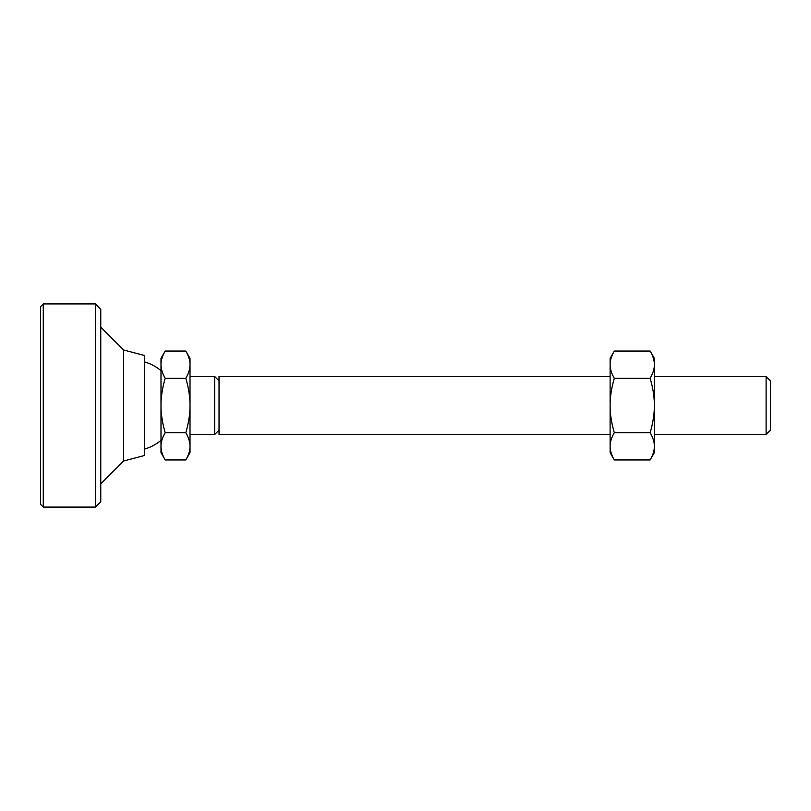 <?xml version="1.0" encoding="UTF-8"?>
<svg xmlns="http://www.w3.org/2000/svg" width="811" height="811" viewBox="0 0 811 811"><rect width="100%" height="100%" fill="white"/><g stroke="black" fill="none" stroke-linecap="round" stroke-linejoin="round"><path stroke-width="1.22" d="M123.627 349.997L144.307 355.441L144.307 455.559L123.627 461.003L123.627 349.997L100.767 327.137M766.101 434.524L766.101 376.476L770.45 380.835L770.45 430.165L766.101 434.524L654.365 434.524M219.031 430.165L214.682 434.524L214.682 376.476L219.031 380.835M610.105 376.476L219.031 376.476L219.031 434.524L610.105 434.524M185.8 378.271C188.639 388.013 190.038 397.086 190.017 405.5C190.038 413.914 188.639 422.987 185.8 432.729L165.201 432.729C162.362 422.987 160.963 413.914 160.994 405.5C160.963 397.086 162.362 388.013 165.201 378.271C162.362 373.405 160.963 368.863 160.994 364.656C160.963 360.449 162.362 355.917 165.201 351.041L185.8 351.041C188.639 355.917 190.038 360.449 190.017 364.656C190.038 368.863 188.639 373.405 185.8 378.271L165.201 378.271M185.8 432.729C188.639 437.595 190.038 442.137 190.017 446.344C190.038 450.551 188.639 455.083 185.8 459.959L165.201 459.959C162.362 455.083 160.963 450.551 160.994 446.344C160.963 442.137 162.362 437.595 165.201 432.729M185.8 351.041L190.017 358.34L190.017 452.66L185.8 459.959M165.201 351.041L160.994 358.34L160.994 452.66L165.201 459.959M650.148 351.041C652.987 355.917 654.396 360.449 654.365 364.656C654.396 368.863 652.987 373.405 650.148 378.271L614.312 378.271C611.474 373.405 610.075 368.863 610.105 364.656C610.075 360.449 611.474 355.917 614.312 351.041L650.148 351.041L654.365 358.34L654.365 405.5C654.396 413.914 652.987 422.987 650.148 432.729C652.987 437.595 654.396 442.137 654.365 446.344C654.396 450.551 652.987 455.083 650.148 459.959L614.312 459.959C611.474 455.083 610.075 450.551 610.105 446.344C610.075 442.137 611.474 437.595 614.312 432.729C611.474 422.987 610.075 413.914 610.105 405.5C610.075 397.086 611.474 388.013 614.312 378.271M650.148 432.729L614.312 432.729M650.148 378.271C652.987 388.013 654.396 397.086 654.365 405.5L654.365 452.66L650.148 459.959M614.312 459.959L610.105 452.66L610.105 358.34L614.312 351.041M43.267 507.078L40.55 504.351L40.55 306.649L43.267 303.922L43.267 507.078L95.333 507.078L95.333 303.922L100.767 309.366L100.767 501.634L95.333 507.078M123.627 461.003L100.767 483.863M214.682 376.476L190.017 376.476M160.994 370.657A45.345 45.345 0 0 0 144.307 361.858M766.101 376.476L654.365 376.476M144.307 449.142A45.345 45.345 0 0 0 160.994 440.343M214.682 434.524L190.017 434.524M43.267 303.922L95.333 303.922"/></g></svg>
